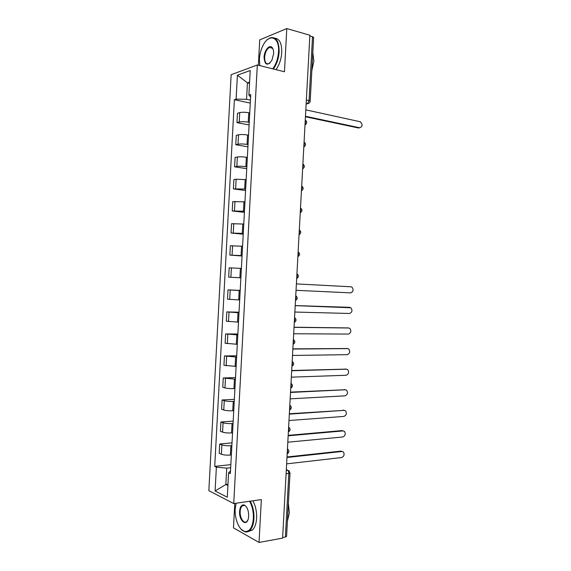 <?xml version="1.0" encoding="UTF-8"?>
<svg xmlns="http://www.w3.org/2000/svg" width="571" height="571" viewBox="0 0 571 571"><rect width="100%" height="100%" fill="white"/><g stroke="black" fill="none" stroke-linecap="round" stroke-linejoin="round"><path stroke-width="0.86" d="M234.788 503.415L233.468 527.882L259.034 542.45L282.609 538.125L309.867 35.238L286.792 28.55L259.726 39.877L258.356 65.251M257.321 64.994L231.141 74.708L208.85 490.653L233.725 503.572L257.321 64.994L284.458 71.753L286.792 28.55M259.034 542.45L261.354 499.568L233.725 503.572M286.585 536.326L285.386 537.04L288.833 473.545C288.826 471.803 288.334 470.647 287.37 470.083L286.321 469.662L287.427 470.076M282.645 537.539L285.386 537.04M309.839 35.802L313.643 37.393M249.741 112.972L248.756 112.772C245.166 112.144 242.154 112.094 239.727 112.623L237.465 113.272L236.965 122.622L239.22 122.016C241.647 121.523 244.659 121.58 248.249 122.187L249.234 122.38M249.099 124.97L236.965 122.622M248.549 135.206L247.564 135.02C243.967 134.449 240.955 134.385 238.535 134.827L236.28 135.37L235.78 144.72L238.028 144.22C240.448 143.813 243.46 143.885 247.057 144.434L248.042 144.606M247.921 146.826L235.78 144.72M247.35 157.425L246.365 157.261C242.768 156.747 239.756 156.668 237.343 157.025L235.095 157.468L234.588 166.811L236.837 166.411C239.256 166.097 242.261 166.182 245.858 166.668L246.85 166.825M246.751 168.681L234.588 166.811M246.158 179.637L236.151 179.208L233.91 179.551L233.403 188.894L245.651 189.037M245.573 190.521L233.403 188.894M244.966 201.849L232.725 201.627L232.226 210.97L244.459 211.241M244.402 212.362L232.226 210.97M243.774 224.046L231.54 223.704L231.041 233.039L243.267 233.432M243.225 234.189L231.041 233.039M242.582 246.237L230.356 245.766L229.856 255.094L242.075 255.622M242.054 256.015L229.856 255.094M241.39 268.42L229.171 267.82L228.671 277.149L240.883 277.799M240.883 277.827L228.671 277.149M240.198 290.589L227.986 289.868L227.486 299.19L239.692 299.975M240.205 290.411L227.986 289.868M239.006 312.758L226.808 311.909L226.309 321.23L238.5 322.137M239.035 312.209L226.808 311.909M237.814 334.92L225.624 333.942L225.124 343.257L237.308 344.292M237.864 334.006L225.624 333.942M236.622 357.068L224.446 355.961L223.939 365.276L236.116 366.439M236.694 355.79L224.446 355.961M235.43 379.215L223.261 377.981L222.761 387.295L224.953 387.916C227.315 388.473 230.306 388.708 233.932 388.623L234.931 388.58M235.516 377.574L223.261 377.981M234.238 401.349L233.246 401.406C229.621 401.527 226.623 401.277 224.267 400.671L222.083 399.986L221.584 409.3L223.761 410.021C226.123 410.67 229.114 410.92 232.74 410.777L233.739 410.713M234.353 399.343L222.083 399.986M233.054 423.475L232.054 423.554C228.429 423.732 225.431 423.468 223.075 422.776L220.898 421.99L220.399 431.298L222.576 432.119C224.931 432.854 227.922 433.125 231.548 432.918L232.547 432.839M233.182 421.105L220.898 421.99M231.862 445.601L230.862 445.694C227.237 445.93 224.246 445.651 221.891 444.866L219.721 443.981L219.221 453.288L221.391 454.216C223.739 455.037 226.73 455.315 230.363 455.058L231.362 454.951M232.012 442.868L219.721 443.981M249.527 83.337L247.429 82.852L246.544 99.304L250.433 100.146M246.544 99.304L236.116 99.161L237.4 75.179L250.212 70.504L248.892 95.114L250.598 97.049M230.498 470.954L228.6 472.781L230.356 473.587L250.733 94.536L248.892 95.114M228.6 472.781L227.287 497.234L215.103 490.981L216.38 467.149L226.73 468.156L225.852 484.508L227.915 485.514M236.116 99.161L234.381 99.711L214.717 466.386L216.38 467.149M227.979 484.237L225.852 484.508L215.103 490.981M230.677 467.713L226.73 468.156M249.591 82.11L247.429 82.852L237.4 75.179M250.276 103.101L234.381 99.711M230.841 464.616L214.717 466.386M359.809 127.783L358.552 127.99L305.449 116.769M305.471 116.277L359.666 127.761C362.642 126.619 362.863 124.621 360.337 121.773L305.82 109.853M272.738 68.834C276.1 64.23 278.034 58.542 278.541 51.775C279.669 36.787 269.034 32.954 263.045 45.416C260.926 49.613 259.705 54.159 259.398 59.07L259.812 65.615M267.164 39.87L269.955 37.943C276 36.358 279.062 40.969 279.148 51.775C278.641 58.549 276.728 64.287 273.388 68.998M264.052 57.293C264.252 50.341 269.662 43.953 272.31 47.728C273.295 49.063 273.73 51.04 273.623 53.653L271.932 60.205C267.464 66.279 264.837 65.308 264.052 57.293M273.188 49.484L272.488 48.214L269.455 47.429C266.743 49.099 265.137 52.389 264.637 57.3C264.659 62.332 266.1 64.459 268.962 63.681L270.069 62.931M312.822 52.496L313.857 61.018L311.837 70.583M274.801 38.143C279.547 38.692 281.867 43.467 281.753 52.468C281.246 59.227 279.326 64.951 275.986 69.641M236.109 503.229L235.188 509.004C234.531 518.718 239.049 529.959 244.395 531.394C249.413 532.179 252.403 527.918 253.353 518.611C253.581 512.001 252.318 506.227 249.57 501.274M250.219 501.181C252.939 506.227 254.181 512.059 253.952 518.675C253.574 524.221 252.168 528.175 249.713 530.545C248.192 531.887 246.544 532.293 244.759 531.765L240.962 529.06M239.606 511.338C240.07 506.67 241.583 504.543 244.138 504.964C247.115 506.598 248.635 510.324 248.685 516.141L248.285 518.818C246.351 527.076 238.849 520.395 239.606 511.338M244.138 504.964L244.495 505.335L242.19 505.856C241.026 506.948 240.355 508.797 240.184 511.402C239.677 517.804 243.945 524.385 246.843 521.487L247.835 520.131M288.376 503.287L289.34 512.972L287.399 521.244M252.867 500.796C255.587 505.827 256.836 511.645 256.607 518.247C256.236 523.778 254.816 527.725 252.361 530.088L248.314 531.508M296.392 283.908L350.979 286.792L296.392 283.908M296.042 290.318L350.651 292.866C353.349 291.752 353.792 289.84 351.972 287.142L350.979 286.792M295.214 305.564L348.967 307.319M294.864 312.037L349.523 313.479C352.193 312.351 352.657 310.453 350.915 307.776L295.214 305.635M294.044 327.219L348.032 327.918M293.687 333.75L348.396 334.078C351.037 332.95 351.522 331.059 349.852 328.411L348.731 328.004L294.036 327.347M292.866 348.867L347.097 348.517M292.509 355.455L347.268 354.67C349.88 353.535 350.387 351.657 348.788 349.031L347.603 348.603L292.859 349.059M291.695 370.5L346.154 369.13M291.331 377.16L346.147 375.261C348.724 374.119 349.252 372.242 347.725 369.637L346.476 369.187L291.681 370.757M290.525 392.127L345.205 389.743M290.161 398.843L345.02 395.839C347.568 394.689 348.117 392.819 346.654 390.243L345.355 389.772L290.503 392.448M289.354 413.754L344.242 410.349L289.333 414.139M288.983 420.527L343.899 416.416C346.419 415.253 346.982 413.39 345.583 410.834L343.142 410.064M288.177 435.366L342.022 430.591L343.2 430.912M287.813 442.204L342.771 436.986C345.269 435.809 345.848 433.953 344.506 431.419L343.107 430.919L288.155 435.816M287.006 456.971L340.901 451.119L342.157 451.468M286.635 463.873L341.651 457.542C344.12 456.357 344.713 454.502 343.428 451.996L341.979 451.483L286.985 457.485M287.192 453.645L287.72 451.904L287.399 449.841M288.376 431.726L288.905 429.963L288.583 427.922M289.568 409.8L290.097 408.022L289.768 405.995M290.753 387.866L291.289 386.075L290.96 384.062M291.945 365.925L292.473 364.112L292.152 362.121M293.13 343.978L293.665 342.143L293.337 340.173M294.322 322.023L294.857 320.174L294.529 318.211M295.514 300.06L296.049 298.19L295.721 296.249M296.706 278.084L297.241 276.2L296.913 274.273M297.898 256.108L298.433 254.202L298.105 252.296M299.09 234.117L299.625 232.197L299.297 230.306M300.282 212.126L300.817 210.185L300.489 208.308M301.474 190.122L302.016 188.166L301.681 186.31M302.666 168.11L303.208 166.132L302.873 164.298M303.858 146.097L304.4 144.099L304.065 142.279M305.05 124.071L305.599 122.058L305.257 120.253M286.292 470.218L288.919 470.682L290.018 473.059L286.092 473.887M306.135 104.079L307.426 103.715L309.054 100.517L312.523 36.58M306.163 103.551L307.227 103.794L308.94 103.244M230.363 455.058L230.862 445.694M231.548 432.918L232.054 423.554M232.74 410.777L233.246 401.406M233.932 388.623L234.438 379.251M235.124 366.461L235.63 357.082M236.315 344.299L236.815 334.913M237.507 322.123L238.007 312.737M238.699 299.939L239.206 290.546M239.891 277.742L240.398 268.356M241.083 255.544L241.59 246.151M242.275 233.339L242.782 223.939M243.474 211.127L243.974 201.72M244.666 188.901L245.173 179.494M245.858 166.668L246.365 157.261M247.057 144.434L247.564 135.02M248.249 122.187L248.756 112.772M222.576 432.119L223.075 422.776M223.761 410.021L224.267 400.671M224.953 387.916L225.452 378.559M226.137 365.797L226.637 356.44M227.322 343.678L227.829 334.313M228.514 321.544L229.014 312.18M229.699 299.404L230.206 290.039M230.891 277.263L231.391 267.892M232.076 255.109L232.583 245.73M233.268 232.947L233.767 223.568M234.46 210.778L234.959 201.392M235.645 188.594L236.151 179.208M236.837 166.411L237.343 157.025M238.028 144.22L238.535 134.827M239.22 122.016L239.727 112.623M221.391 454.216L221.891 444.866M305 125.085L305.456 124.735M303.808 147.032L304.215 146.726M298.126 251.847C300.132 253.545 300.046 255.151 297.862 256.657L297.919 256.636M289.818 405.103L290.054 405.31C291.81 407.08 291.638 408.665 289.554 410.064M288.633 426.958L288.919 427.201C290.618 428.992 290.439 430.577 288.362 431.954M287.449 448.806L287.777 449.092C289.433 450.89 289.233 452.475 287.177 453.845M306.363 99.904L310.181 101.138M290.018 473.031L286.578 536.376M359.666 127.761L358.552 127.99M349.852 307.398L348.753 307.298M348.731 328.004L347.632 327.868M347.603 348.603L346.504 348.424M346.476 369.187L345.384 368.98M345.355 389.772L344.263 389.522M343.107 430.919L342.022 430.591M341.979 451.483L340.901 451.119M305 124.963C307.184 123.415 307.277 121.78 305.271 120.046M303.815 146.925C305.992 145.391 306.085 143.764 304.079 142.036M302.623 168.88C304.807 167.353 304.893 165.733 302.887 164.02M301.431 190.835C303.615 189.315 303.701 187.702 301.695 185.989M300.246 212.783C302.423 211.27 302.509 209.657 300.503 207.951M299.054 234.724C301.231 233.211 301.317 231.605 299.318 229.906M296.677 278.591C298.854 277.085 298.94 275.479 296.934 273.78M295.485 300.517C297.669 299.011 297.755 297.405 295.749 295.707M294.301 322.437C296.47 320.931 296.563 319.332 294.572 317.626M293.116 344.349C295.264 342.878 295.378 341.28 293.451 339.559M291.924 366.261C294.058 364.819 294.186 363.227 292.323 361.486M290.739 388.166C292.844 386.745 292.994 385.154 291.189 383.405M306.17 103.437L307.426 103.715C309.032 103.537 309.953 102.673 310.189 101.103L313.643 37.351M272.488 48.214L272.31 47.728M269.455 47.429L272.517 48.249M244.395 531.394L244.759 531.765M242.19 505.856L244.809 505.463M252.361 530.088L249.713 530.545"/></g></svg>
